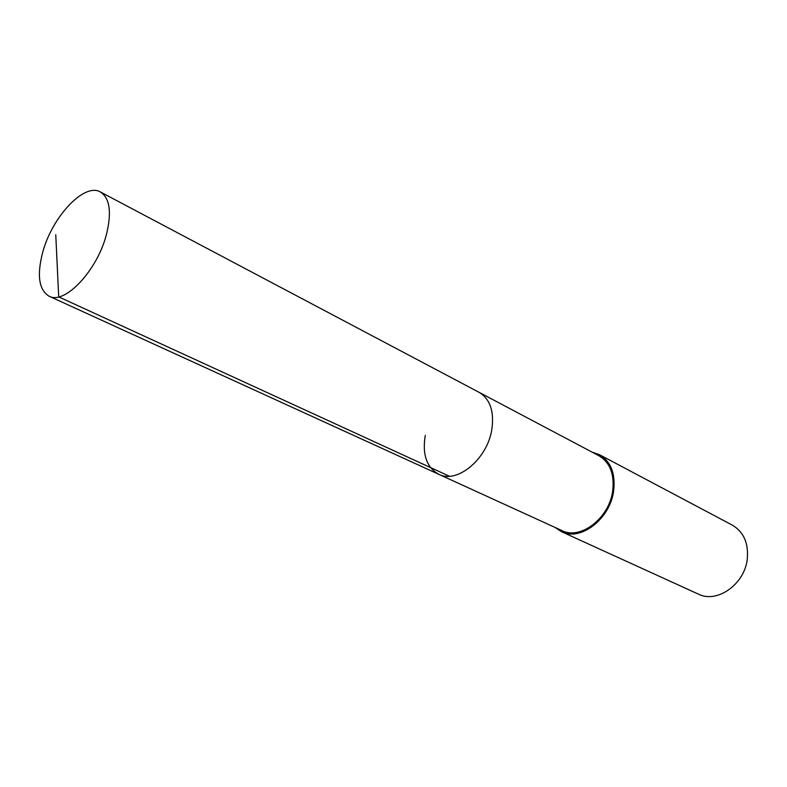 <?xml version="1.0" encoding="UTF-8"?>
<svg xmlns="http://www.w3.org/2000/svg" width="787" height="787" viewBox="0 0 787 787"><rect width="100%" height="100%" fill="white"/><g stroke="black" fill="none" stroke-linecap="round" stroke-linejoin="round"><path stroke-width="1.18" d="M42.803 251.958C52.296 216.602 84.425 182.348 100.402 191.979C109.885 198.098 111.872 212.352 106.363 234.733C97.126 270.826 64.504 305.081 49.069 296.197C38.809 289.852 36.723 275.106 42.803 251.958M491.737 429.997C494.452 411.68 490.262 399.137 479.155 392.379C490.262 399.137 494.452 411.68 491.737 429.997C487.005 459.401 456.962 483.985 438.792 474.315C456.962 483.985 487.005 459.401 491.737 429.997M425.275 435.408C422.127 454.502 426.633 467.468 438.792 474.315L561.987 530.615C580.334 540.226 609.03 518.426 612.64 491.255C614.667 474.305 610.082 462.461 598.877 455.722L100.402 191.979M592.306 452.24L599.468 454.689C610.978 461.625 615.69 473.804 613.614 491.216C609.905 519.154 580.403 541.584 561.524 531.717L555.228 527.526M561.524 531.717L698.344 594.106C717.026 603.727 744.699 584.318 747.286 558.996C748.693 543.197 743.705 531.904 732.313 525.126L599.468 454.689M55.759 234.742L58.71 296.876L449.377 476.224M438.792 474.315L49.069 296.197"/></g></svg>
